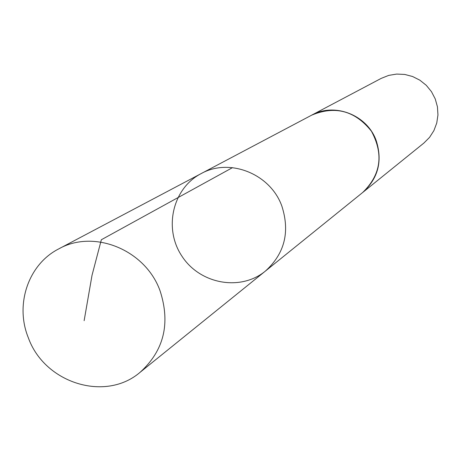 <?xml version="1.0" encoding="UTF-8"?>
<svg xmlns="http://www.w3.org/2000/svg" width="461" height="461" viewBox="0 0 461 461"><rect width="100%" height="100%" fill="white"/><g stroke="black" fill="none" stroke-linecap="round" stroke-linejoin="round"><path stroke-width="0.69" d="M310.847 115.596L311.642 115.169C334.628 102.204 367.267 114.968 376.234 140.657C382.711 161.183 378.181 178.476 362.651 192.519L265.346 271.126C284.621 253.671 290.136 232.021 281.878 206.165C270.457 173.803 229.561 157.529 201.071 173.641C172.489 188.445 163.384 228.61 181.939 256.189C199.982 284.109 240.481 291.559 265.346 271.126C284.621 253.671 290.136 232.021 281.878 206.165C270.457 173.803 229.561 157.529 201.071 173.641L58.708 248.911C94.021 228.887 145.394 249.81 160.048 290.758C170.645 323.449 163.989 350.637 140.081 372.321C105.235 402.326 44.429 383.068 28.311 337.706C14.775 304.548 28.277 264.366 58.708 248.911M201.071 173.641L311.648 115.175C335.164 105.379 355.097 110.738 371.439 131.241C383.84 154.337 380.913 174.765 362.651 192.525L361.943 193.09M311.642 115.169L381.207 78.382L388.681 75.402L396.639 74.071L404.723 74.44L412.589 76.514L419.879 80.191L426.269 85.314L431.467 91.653L435.247 98.936L437.443 106.825L437.95 114.973L436.751 123.018L433.91 130.601L429.548 137.384L423.866 143.077L362.651 192.525M232.505 167.637L101.351 239.743L92.021 275.303L84.138 320.677M265.346 271.126L140.081 372.321"/></g></svg>
